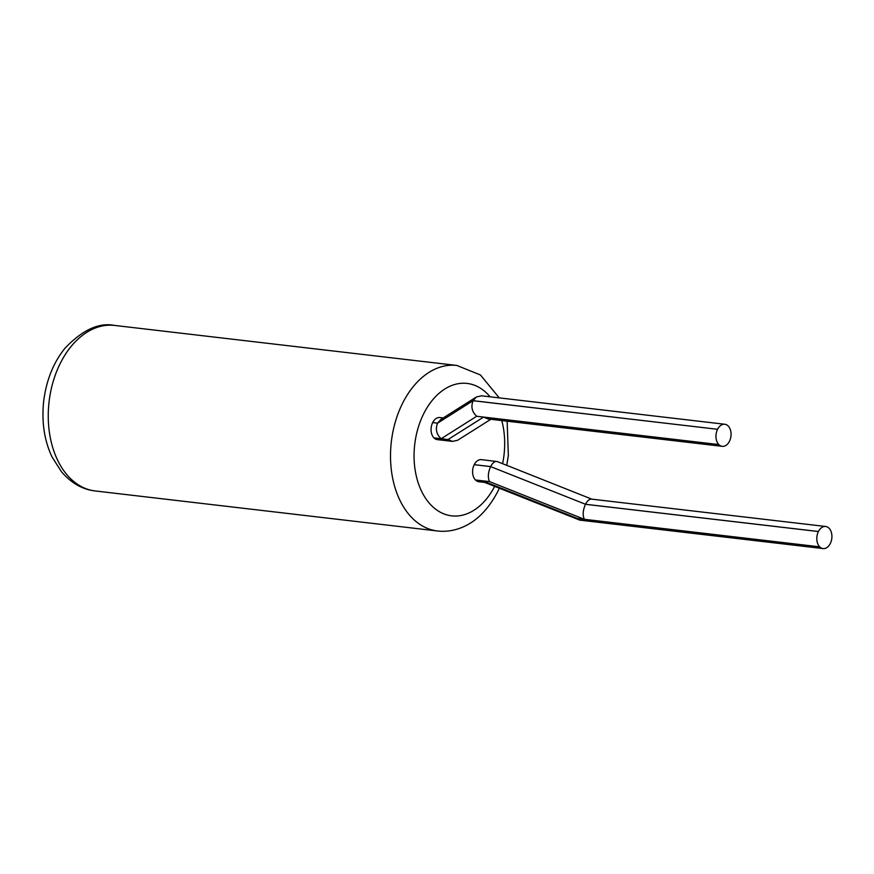 <?xml version="1.0" encoding="UTF-8"?>
<svg xmlns="http://www.w3.org/2000/svg" width="874" height="874" viewBox="0 0 874 874"><rect width="100%" height="100%" fill="white"/><g stroke="black" fill="none" stroke-linecap="round" stroke-linejoin="round"><path stroke-width="1.31" d="M441.151 438.715L476.691 416.264C471.971 411.905 470.769 406.716 473.096 400.718L717.576 429.298L473.118 400.674L437.568 423.158L432.674 422.59L437.59 423.125L473.118 400.674L476.396 396.982L440.857 419.433L437.568 423.158C435.241 429.167 436.432 434.345 441.151 438.715L433.963 437.896A11.089 7.473 -83.3 0 1 432.674 422.59L432.696 422.557A11.089 7.473 -83.3 0 1 439.906 417.543L443.227 417.936M433.963 437.896A11.089 7.473 96.7 0 0 437.339 439.633L452.524 441.403L448.034 439.535L433.963 437.896M825.646 526.487L591.469 499.109C589.349 499.021 587.35 500.736 585.493 504.265L490.62 466.607L474.2 464.684A11.089 7.473 -83.3 0 0 475.456 479.968L482.699 480.831L484.316 482.273L579.823 520.139L823.079 548.577A11.089 7.473 -83.3 0 0 830.278 543.562L830.3 543.53A11.089 7.473 96.7 0 0 829.044 528.246L829.022 528.224A11.089 7.473 -83.3 0 0 825.646 526.487A11.089 7.473 -83.3 0 0 818.435 531.501L585.493 504.265L490.62 466.607C488.009 472.572 487.648 477.575 489.538 481.607L475.478 479.99A11.089 7.473 96.7 0 0 478.854 481.727L484.633 482.404M474.2 464.684L474.221 464.651A11.089 7.473 -83.3 0 1 481.432 459.637L497.284 461.581L591.818 499.152M717.576 429.298A11.089 7.473 96.7 0 0 718.832 444.571L483.573 417.095L448.034 439.535M490.849 419.28L457.681 440.234L452.524 441.403M717.598 429.265A11.089 7.473 -83.3 0 1 724.797 424.251A11.089 7.473 -83.3 0 1 728.173 425.988L728.206 426.009A11.089 7.473 96.7 0 1 729.451 441.294A11.089 7.473 -83.3 0 1 722.23 446.341A11.089 7.473 -83.3 0 1 718.854 444.604M474.221 464.651L490.631 466.574C492.499 463.045 494.498 461.33 496.618 461.417M823.079 548.577A11.089 7.473 -83.3 0 1 819.692 546.84L584.389 519.309L489.538 481.607M722.23 446.341L488.063 418.963L483.573 417.095M476.396 396.982L481.552 395.813L724.797 424.251M818.435 531.501L818.414 531.534A11.089 7.473 96.7 0 0 819.67 546.807M818.414 531.534L585.471 504.298C582.86 510.274 582.499 515.267 584.389 519.309M579.167 519.964L577.561 518.522L819.692 546.84M95.222 490.959L437.481 530.977A83.325 56.187 -83.3 0 1 391.344 441.687A83.325 56.187 -83.3 0 1 456.829 365.441L114.57 325.423A83.325 56.187 -83.3 0 0 49.086 401.669A83.325 56.187 -83.3 0 0 95.222 490.959C82.604 489.56 71.373 483.18 61.53 471.84L52.069 457.004C44.268 440.507 41.482 421.836 43.7 400.991C46.377 380.124 53.445 362.557 64.916 348.311C82.407 329.935 98.959 322.309 114.57 325.423M494.64 486.381A66.664 44.956 -83.3 0 1 430.161 504.156A66.664 44.956 -83.3 0 1 425.387 410.529A66.664 44.956 -83.3 0 1 490.074 396.807M501.785 420.569A66.664 44.956 -83.3 0 1 502.583 463.69M476.691 416.264L718.832 444.571M482.699 480.831L577.561 518.522M437.481 530.977C445.248 531.895 453.06 530.857 460.937 527.841C475.674 522.182 487.911 510.165 497.634 491.778L499.327 488.249M456.829 365.441L480.438 374.968L499.24 397.878M507.139 421.192L508.351 455.398L506.745 465.339"/></g></svg>
